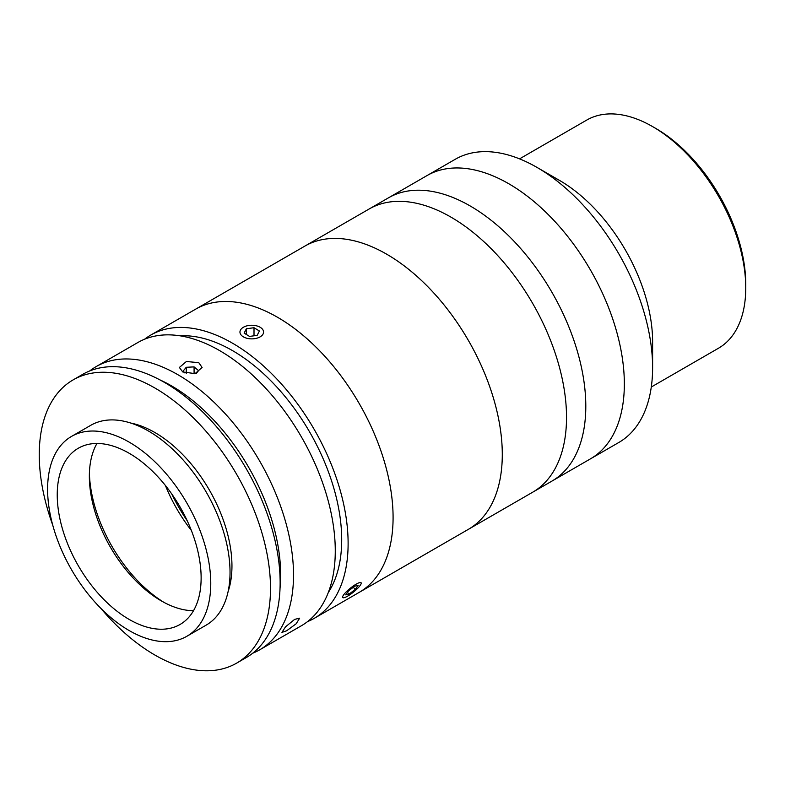 <?xml version="1.0" encoding="UTF-8"?>
<svg xmlns="http://www.w3.org/2000/svg" width="785" height="785" viewBox="0 0 785 785"><rect width="100%" height="100%" fill="white"/><g stroke="black" fill="none" stroke-linecap="round" stroke-linejoin="round"><path stroke-width="1.18" d="M556.349 180.471A95.387 55.068 60 0 1 557.644 179.343M655.818 128.455L652.61 126.601L655.818 128.455A127.18 73.427 60 0 1 745.75 284.219L745.75 287.928A131.723 76.057 -120 0 0 652.61 126.601L652.61 126.601A131.723 76.057 -120 0 0 586.738 120.076L519.562 158.864M651.285 387.025L718.471 348.236A131.723 76.057 -120 0 0 745.75 287.928M144.558 339.238A163.525 94.406 60 0 1 150.73 335.087L455.221 159.296A163.525 94.406 60 0 1 536.979 167.401L559.46 180.373A131.723 76.057 60 0 1 559.46 180.383A131.723 76.057 60 0 1 652.61 341.71L652.61 367.674A163.525 94.406 60 0 1 618.737 442.524L590.477 458.842A163.525 94.406 60 0 0 615.538 327.816A163.525 94.406 60 0 0 508.709 183.719A163.525 94.406 60 0 0 426.952 175.614A163.525 94.406 60 0 1 606.393 302.166A163.525 94.406 60 0 1 590.477 458.842L551.933 481.097A163.525 94.406 60 0 0 576.995 350.061A163.525 94.406 60 0 0 470.176 205.964A163.525 94.406 60 0 0 388.408 197.869A163.525 94.406 60 0 1 567.849 324.421A163.525 94.406 60 0 1 551.933 481.097L532.662 492.224A163.525 94.406 60 0 0 557.723 361.188A163.525 94.406 60 0 0 450.904 217.092A163.525 94.406 60 0 0 369.136 208.996A163.525 94.406 60 0 1 495.443 253.113A163.525 94.406 60 0 1 566.525 418.101A163.525 94.406 60 0 1 532.662 492.224L468.419 529.316A163.525 94.406 60 0 0 502.292 455.192A163.525 94.406 60 0 0 431.21 290.205A163.525 94.406 60 0 0 304.904 246.078A163.525 94.406 60 0 1 491.969 393.373A163.525 94.406 60 0 1 468.419 529.316L359.216 592.361A163.525 94.406 60 0 0 382.766 456.419A163.525 94.406 60 0 0 195.7 309.133A163.525 94.406 60 0 1 277.458 317.228A163.525 94.406 60 0 1 384.287 461.325A163.525 94.406 60 0 1 359.216 592.361L314.255 618.325A163.525 94.406 60 0 1 307.573 621.592M559.46 180.383L536.979 167.401A163.525 94.406 60 0 1 652.61 367.674M294.65 619.375L299.644 618.168L296.171 623.771L286.623 630.797L281.943 632.396L285.485 626.872L294.65 619.375M89.716 370.952A163.525 94.406 60 0 1 96.133 366.615A163.525 94.406 60 0 1 177.891 374.71A163.525 94.406 60 0 1 284.72 518.807A163.525 94.406 60 0 1 259.649 649.843A163.525 94.406 60 0 1 252.691 653.228M96.133 366.615L137.885 342.505A163.525 94.406 60 0 1 219.643 350.61A163.525 94.406 60 0 1 326.472 494.707A163.525 94.406 60 0 1 301.411 625.733L259.649 649.843M198.772 362.66L202.098 367.459L195.082 373.631L182.709 371.933L179.382 367.459L186.388 361.512L198.772 362.66M280.039 588.132A154.439 89.166 -120 0 0 171.464 385.837A154.439 89.166 -120 0 0 159.777 379.812M180.059 335.823A154.439 89.166 60 0 1 232.497 350.61A154.439 89.166 60 0 1 328.287 592.557M150.73 335.087A163.525 94.406 60 0 1 232.497 343.192A163.525 94.406 60 0 1 339.316 487.289A163.525 94.406 60 0 1 314.255 618.325M187.213 520.749A119.919 69.237 60 0 1 171.709 493.893M100.657 608.139A163.525 94.406 -120 0 0 236.638 663.129L246.274 657.565A163.525 94.406 -120 0 0 280.137 582.715A163.525 94.406 -120 0 0 208.761 418.15A163.525 94.406 -120 0 0 82.749 374.337L73.113 379.901A163.525 94.406 -120 0 0 39.25 454.76A163.525 94.406 -120 0 0 52.752 525.165M236.638 663.129A163.525 94.406 -120 0 0 270.501 588.269A163.525 94.406 -120 0 0 199.125 423.714A163.525 94.406 -120 0 0 73.113 379.901M228.092 591.625A109.017 62.937 -120 0 0 231.958 566.024A109.017 62.937 -120 0 0 130.771 423.056M186.869 636.272L206.141 625.145A115.375 66.607 -120 0 0 230.034 572.324A115.375 66.607 -120 0 0 179.677 456.222A115.375 66.607 -120 0 0 90.766 425.313L71.494 436.431A115.375 66.607 -120 0 0 47.6 489.251A115.375 66.607 -120 0 0 97.958 605.363A115.375 66.607 -120 0 0 186.869 636.272A115.375 66.607 -120 0 0 210.763 583.451A115.375 66.607 -120 0 0 160.405 467.34A115.375 66.607 -120 0 0 71.494 436.431M201.127 577.888A101.746 58.747 -120 0 0 156.715 475.494A101.746 58.747 -120 0 0 78.314 448.235A101.746 58.747 -120 0 0 57.236 494.815A101.746 58.747 -120 0 0 101.648 597.208A101.746 58.747 -120 0 0 180.059 624.467A101.746 58.747 -120 0 0 201.127 577.888M96.967 443.466A101.746 58.747 -120 0 0 89.353 476.269A101.746 58.747 -120 0 0 161.298 600.888A101.746 58.747 -120 0 0 193.512 610.691M89.402 473.384A109.017 62.937 -120 0 0 163.829 602.291M165.409 485.493A109.017 62.937 -120 0 0 191.344 530.405M196.407 373.277L198.566 370.628L194.081 366.899L186.251 367.282L182.905 371.384L184.681 372.855M194.081 373.817L194.081 366.899M186.251 373.366L186.251 367.282M248.403 338.59A11.804 6.81 0 0 0 261.905 335.548A11.804 6.81 0 0 0 260.11 327.247A11.804 6.81 0 0 0 255.125 325.53A11.804 6.81 0 0 0 243.419 327.247A11.804 6.81 0 0 0 248.403 338.59M244.125 333.115L249.522 336.412L257.166 335.362L259.403 331.005L254.006 327.718L246.362 328.768L244.125 333.115M254.006 335.794L254.006 327.718M246.362 334.488L246.362 328.768M342.574 597.218A11.804 2.492 141.2 0 0 343.261 597.787A11.804 2.492 141.2 0 0 353.466 592.096A11.804 2.492 141.2 0 0 361.218 583.353A11.804 2.492 141.2 0 0 361.228 583.088A11.804 2.492 141.2 0 0 351.592 587.229A11.804 2.492 141.2 0 0 342.574 597.218M355.183 589.486L358.107 585.443L354.83 586.11L348.618 590.811L345.694 594.853L348.972 594.186L355.183 589.486L353.358 587.219M347.5 592.361L348.972 594.186"/></g></svg>
